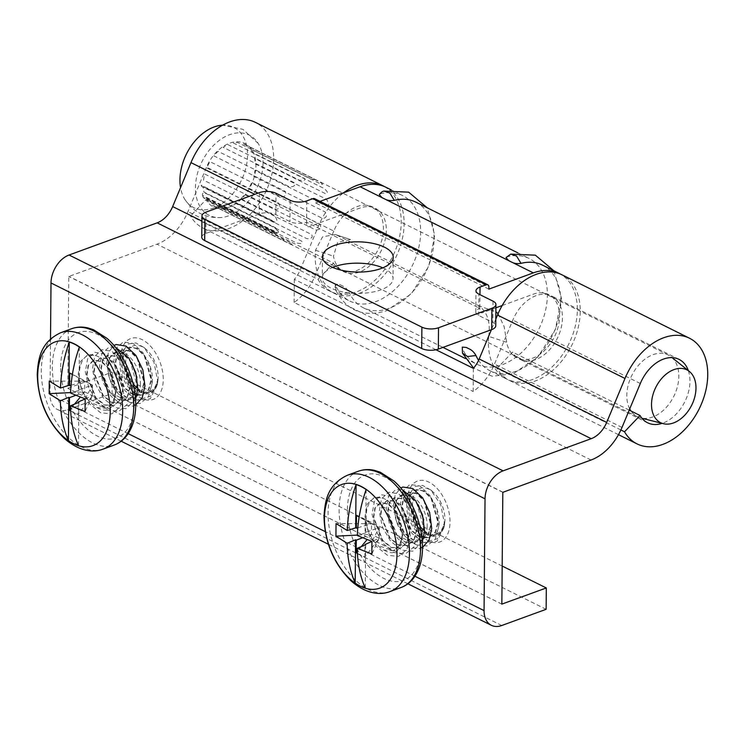 <?xml version="1.0" encoding="UTF-8"?>
<svg xmlns="http://www.w3.org/2000/svg" width="745" height="745" viewBox="0 0 745 745"><rect width="100%" height="100%" fill="white"/><g stroke="black" fill="none" stroke-linecap="round" stroke-linejoin="round"><path stroke-width="0.56" stroke-dasharray="3.73 2.79" d="M407.394 500.891A32.445 19.351 69.9 0 1 407.748 496.04A32.445 19.351 69.9 0 1 430.787 483.179A32.445 19.351 69.9 0 1 450.017 522.087A32.445 19.351 69.9 0 1 422.629 536.81A32.445 19.351 69.9 0 1 407.394 500.891M421.67 535.432A24.771 14.779 69.9 0 1 418.29 532.936A24.771 14.779 69.9 0 1 406.649 505.51A24.771 14.779 69.9 0 1 406.919 501.804A24.771 14.779 69.9 0 1 424.51 491.979A24.771 14.779 69.9 0 1 439.196 521.696A24.771 14.779 69.9 0 1 424.585 536.782M120.616 358.401A32.445 19.351 69.9 0 1 120.969 353.549A32.445 19.351 69.9 0 1 144.008 340.679A32.445 19.351 69.9 0 1 163.248 379.596A32.445 19.351 69.9 0 1 135.86 394.31A32.445 19.351 69.9 0 1 120.616 358.401M134.892 392.932A24.771 14.779 69.9 0 1 131.511 390.436A24.771 14.779 69.9 0 1 119.871 363.011A24.771 14.779 69.9 0 1 120.15 359.313A24.771 14.779 69.9 0 1 137.741 349.479A24.771 14.779 69.9 0 1 152.427 379.196A24.771 14.779 69.9 0 1 137.806 394.282M384.439 186.576A58.985 40.081 -63.6 0 1 398.649 240.607A58.985 40.081 -63.6 0 1 356.278 291.965A58.985 40.081 -63.6 0 1 330.482 291.444A58.985 40.081 -63.6 0 1 318.003 279.356L190.506 215.957A58.985 40.081 116.4 0 0 202.985 228.044A58.985 40.081 116.4 0 0 228.78 228.566A58.985 40.081 116.4 0 0 271.441 176.071A58.985 40.081 116.4 0 0 255.507 122.413M435.974 349.75L294.331 279.319A23.598 16.027 116.4 0 0 300.151 269.96L318.469 226.024A58.985 40.081 -63.6 0 1 343.696 192.741M629.218 410.123L512.541 352.096L497.036 368.384A58.985 40.081 116.4 0 0 509.515 380.481A58.985 40.081 116.4 0 0 535.32 380.993A58.985 40.081 116.4 0 0 577.98 328.508A58.985 40.081 116.4 0 0 562.047 274.84M473.373 368.347L473.168 391.498A47.186 32.063 116.4 0 0 494.503 364.035L512.821 320.099A35.388 24.045 -63.6 0 1 536.065 295.663A35.388 24.045 -63.6 0 1 551.542 295.97A35.388 24.045 -63.6 0 1 561.097 328.163A35.388 24.045 -63.6 0 1 535.506 359.658A35.388 24.045 -63.6 0 1 520.029 359.351A35.388 24.045 -63.6 0 1 512.541 352.096M688.333 370.628A35.388 24.045 -63.6 0 1 663.003 423.058A35.388 24.045 -63.6 0 1 662.1 423.374M427.192 526.082A24.771 14.779 69.9 0 1 410.719 540.386A24.771 14.779 69.9 0 1 394.645 509.897A24.771 14.779 69.9 0 1 411.11 495.583A24.771 14.779 69.9 0 1 427.192 526.082M140.423 383.582A24.771 14.779 69.9 0 1 123.949 397.886A24.771 14.779 69.9 0 1 107.867 367.397A24.771 14.779 69.9 0 1 124.341 353.093A24.771 14.779 69.9 0 1 140.423 383.582M50.511 338.984L50.027 394.766A23.71 16.111 116.4 0 0 57.346 409.471A23.71 16.111 116.4 0 0 67.711 409.685L112.095 393.481L112.281 372.146L67.814 388.275L68.791 276.488L156.971 244.183A47.186 32.063 116.4 0 0 187.964 211.599L206.281 167.662A35.388 24.045 -63.6 0 1 246.614 144.456A35.388 24.045 -63.6 0 1 246.185 193.476A35.388 24.045 -63.6 0 1 206.002 199.669L190.506 215.957M495.807 319.139L491.393 329.709M620.883 429.967L497.036 368.384M318.003 279.356L333.499 263.069L206.002 199.669M333.499 263.069A35.388 24.045 116.4 0 0 373.683 256.885A35.388 24.045 116.4 0 0 374.111 207.855A35.388 24.045 116.4 0 0 333.779 231.071L206.281 167.662M333.779 231.071L315.461 275.007A47.186 32.063 -63.6 0 1 294.126 302.461L473.168 391.498M294.331 279.319L294.126 302.461M502.177 566.032L112.281 372.146M546.132 609.308L112.095 393.481M137.164 394.049A24.771 14.779 69.9 0 1 135.087 393.043M423.942 536.54A24.771 14.779 69.9 0 1 421.866 535.543M201.774 237.208A11.799 5.038 -179.5 0 1 205.825 233.464L259.185 213.973A11.799 5.038 -179.5 0 1 275.827 214.588L289.973 221.619A11.799 5.038 0.5 0 0 306.614 222.224L306.595 224.357A3.539 2.403 -63.6 0 0 309.24 226.582L359.928 208.078A35.388 24.045 -63.6 0 1 386.292 228.156A35.388 24.045 -63.6 0 1 363.029 270.435A35.388 24.045 -63.6 0 1 333.481 256.159L337.625 242.395L350.513 239.527L335.203 234.489L322.501 236.891L315.517 250.246A58.985 40.081 116.4 0 0 333.387 292.887A58.985 40.081 116.4 0 0 359.183 293.409A58.985 40.081 116.4 0 0 401.844 240.924A58.985 40.081 116.4 0 0 385.919 187.256M335.827 285.847L335.567 284.106L339.571 284.45L342.337 285.819C345.121 287.039 347.421 289.274 349.247 292.524L340.865 293.502L335.734 290.103L335.827 285.847A58.985 40.081 116.4 0 0 349.926 301.12A58.985 40.081 116.4 0 0 375.722 301.632A58.985 40.081 116.4 0 0 418.383 249.147A58.985 40.081 116.4 0 0 402.458 195.488A58.985 40.081 116.4 0 0 380.844 193.672L384.001 191.083M415.878 202.156A58.985 40.081 -63.6 0 1 431.811 255.824A58.985 40.081 -63.6 0 1 389.151 308.309A58.985 40.081 -63.6 0 1 363.355 307.797A58.985 40.081 -63.6 0 1 349.247 292.524M462.459 353.111L462.543 348.865A58.985 40.081 116.4 0 0 476.651 364.128A58.985 40.081 116.4 0 0 502.447 364.65A58.985 40.081 116.4 0 0 545.107 312.164A58.985 40.081 116.4 0 0 529.173 258.496A58.985 40.081 116.4 0 0 507.568 256.69L510.725 254.101M462.543 348.865L462.291 347.114M542.602 265.173A58.985 40.081 -63.6 0 1 558.536 318.832A58.985 40.081 -63.6 0 1 515.875 371.327A58.985 40.081 -63.6 0 1 490.07 370.805A58.985 40.081 -63.6 0 1 478.588 360.347M502.186 305.524L533.159 294.219A35.388 24.045 -63.6 0 1 559.514 314.297A35.388 24.045 -63.6 0 1 536.251 356.576A35.388 24.045 -63.6 0 1 506.702 342.3L488.739 336.386A58.985 40.081 116.4 0 0 506.609 379.028A58.985 40.081 116.4 0 0 532.414 379.55A58.985 40.081 116.4 0 0 574.777 328.191A58.985 40.081 116.4 0 0 560.575 274.169M488.739 336.386C490.573 322.213 487.36 312.053 479.1 305.897L495.872 311.792M336.87 235.178L479.1 305.897M379.298 194.575L380.844 193.672M506.023 257.593L507.568 256.69M382.828 267.837A35.388 15.114 -179.5 0 1 393.043 278.593A35.388 15.114 -179.5 0 1 380.909 289.842A35.388 15.114 -179.5 0 1 342.942 291.928A35.388 15.114 -179.5 0 1 322.268 277.978A35.388 15.114 -179.5 0 1 332.67 267.399M339.571 284.45L342.337 285.819M314.576 198.654A3.539 2.403 -63.6 0 1 315.666 200.843L488.897 286.983M488.878 289.116L315.647 202.975L315.666 200.843M315.647 202.975L320.052 201.374M495.9 307.815L482.462 312.723A3.539 2.403 116.4 0 1 479.827 310.497L479.845 308.365A11.799 5.038 0.5 0 0 475.794 312.118A11.799 5.038 0.5 0 0 478.7 315.47L492.845 322.501A11.799 5.038 -179.5 0 1 495.751 325.854M306.8 200.889L306.614 222.224L479.845 308.365L479.957 294.666M498.098 313.664L504.169 326.738L506.702 342.3M443.07 528.829A24.771 14.779 -110.1 0 0 444.625 523.316A24.771 14.779 -110.1 0 0 444.84 521.314L444.579 523.651L437.38 538.728L423.849 542.649L436.98 541.317L444.011 527.646L444.355 522.99L440.686 504.626L430.787 489.977L422.638 485.433L415.198 486.411L410.178 492.818L408.707 503.294C408.511 526.51 435.583 548.264 443.07 528.829L435.937 535.208L427.174 534.379L418.466 527.544L409.312 504.533L410.858 494.941L416.436 489.614L424.007 490.881L431.532 498.144L438.311 522.021L435.629 532.032L428.822 537.806L420.059 536.977L411.352 530.142L402.198 507.131L403.743 497.539L409.322 492.212L416.893 493.479L424.417 500.742L431.197 524.62L428.515 534.631L421.707 540.404L412.944 539.576L404.237 532.74L395.083 509.729L396.629 500.137L402.207 494.81L409.778 496.077L418.317 504.896M444.84 521.314L441.906 530.244L435.49 535.376L426.727 534.538L418.029 527.711L408.875 504.7L410.421 495.099L415.989 489.782L423.56 491.039L431.085 498.303L437.864 522.18L435.182 532.2L428.375 537.964L419.612 537.136L410.914 530.31L401.76 507.298L403.306 497.697L408.39 492.538L416.446 493.637L423.97 500.901L430.75 524.778L428.068 534.789L421.828 540.376L412.497 539.734L403.799 532.908L394.645 509.897L396.191 500.295L401.276 495.136L409.331 496.235L416.855 503.499L423.635 527.376L420.953 537.387L414.714 542.975L405.382 542.332L396.685 535.506L387.53 512.495L389.076 502.894L394.161 497.735L402.216 498.833L409.741 506.097L416.52 529.974L413.838 539.985L407.599 545.573L398.268 544.93L389.57 538.104L380.416 515.093L381.962 505.492L387.046 500.333L395.101 501.432L402.626 508.695L409.405 532.573L406.723 542.583L400.484 548.171L391.153 547.528L382.455 540.702L373.301 517.682L374.847 508.09L379.931 502.931L387.987 504.03L395.511 511.293L402.291 535.171L399.609 545.182L393.369 550.769L384.038 550.127A24.771 14.779 69.9 0 1 377.957 545.461L393.369 550.769M423.7 519.805L424.082 527.218L421.4 537.229L414.592 543.003L405.829 542.174L397.122 535.338L387.968 512.327L389.514 502.735L394.608 497.567L402.663 498.675L410.188 505.939L416.967 529.816L414.285 539.827L408.037 545.414L398.715 544.772L390.007 537.937L380.853 514.925L382.399 505.334L387.493 500.165L395.548 501.273L403.073 508.537L409.852 532.414L407.17 542.425L400.922 548.013L391.6 547.37L382.893 540.535L373.739 517.524L375.284 507.932L380.863 502.605L388.434 503.871L395.958 511.135L402.738 535.012L400.056 545.023L393.807 550.611M426.363 532.526A24.669 14.714 -110.1 0 0 444.644 523.241A24.669 14.714 -110.1 0 0 444.914 519.554A24.669 14.714 -110.1 0 0 433.32 492.24A24.669 14.714 -110.1 0 0 412.497 503.434A24.669 14.714 -110.1 0 0 419.826 525.961M357.824 527.739L371.513 523.716L379.27 527.572L365.078 532.507L365.19 519.88L359.174 516.89M379.27 527.572L379.177 538.235L371.951 541.419L379.27 527.572L365.19 519.88M357.432 553.423L364.864 557.12L379.177 538.235L371.42 534.379L371.513 523.716L359.155 517.002M371.513 523.716L336.042 523.558M362.47 537.797L371.42 534.379L357.367 535.087M371.42 534.379L367.062 539.631M361.241 546.644L357.33 551.356M364.864 557.12L364.966 545.116M379.177 538.235L371.839 554.019M365.655 544.837L365.274 588.112M423.365 530.077A24.669 14.714 -110.1 0 0 424.594 531.185M384.038 550.127C409.88 565.641 406.994 505.976 382.25 497.986C363.979 491.486 359.416 529.388 377.957 545.461M423.849 542.649L411.966 533.439L403.809 519.312L400.54 503.732L402.877 490.936L410.029 484.427L419.938 485.982L429.772 495.267L436.747 509.831L438.833 525.84L435.313 539.063L426.969 546.011L415.878 544.884L404.852 536.037L396.694 521.91L393.425 506.33L395.148 494.931L400.754 487.938M422.508 547.473L419.854 548.609L408.763 547.482L397.737 538.635L389.579 524.499L386.31 508.928L388.648 496.133L395.8 489.623L402.235 489.726M422.331 541.773L412.739 551.207L401.648 550.08L390.622 541.233L382.464 527.097L379.196 511.526L381.533 498.731L388.685 492.221L398.594 493.777L408.428 503.061L415.403 517.626L417.489 533.634L413.969 546.858L405.625 553.805L394.533 552.678L383.507 543.831L375.35 529.695L372.081 514.125L374.418 501.329L381.57 494.82L391.479 496.375L401.313 505.659L408.288 520.224L410.374 536.232L406.854 549.456L398.51 556.403L387.419 555.276L376.393 546.43L368.235 532.293L364.966 516.723L367.304 503.927L374.456 497.418L382.25 497.986M366.14 489.558L365.758 532.843L365.078 532.507M365.758 532.843L357.349 535.534M202.919 186.706A2.356 1.602 -63.6 0 1 201.96 186.66A2.356 1.602 -63.6 0 1 201.234 185.179L272.54 220.641A2.356 1.602 116.4 0 0 273.266 222.122A2.356 1.602 116.4 0 0 274.225 222.168L202.919 186.706M273.843 230.866L202.538 195.413A2.356 1.602 -63.6 0 1 203.636 192.35L274.942 227.812L278.146 231.648A2.356 1.434 -18.4 0 1 274.914 232.217L273.843 230.866A2.356 1.602 -63.6 0 1 274.942 227.812M202.538 195.413A37.157 25.246 116.4 0 0 203.171 197.313L274.477 232.766L274.914 232.217M274.477 232.766A2.356 1.602 116.4 0 0 275.082 233.483A2.356 1.602 116.4 0 0 276.721 233.148L205.415 197.695A2.356 1.602 -63.6 0 1 203.776 198.021A2.356 1.602 -63.6 0 1 203.171 197.313M326.254 205.797C327.716 206.291 328.582 205.583 328.852 203.674L326.534 199.315L255.228 163.863A34.503 23.449 116.4 0 0 254.529 158.368L325.835 193.83C328.387 193.43 327.791 191.642 324.056 188.485L252.751 153.032A34.503 23.449 116.4 0 0 250.264 148.972L321.57 184.425C323.488 184.63 322.306 183.493 318.003 181.035L246.697 145.573A34.503 23.449 116.4 0 0 244.611 144.334A34.503 23.449 116.4 0 0 242.805 143.571L314.111 179.024C315.563 180.02 313.962 179.713 309.296 178.092L237.99 142.64A34.503 23.449 116.4 0 0 233.269 142.984L304.575 178.446C305.813 180.309 304.035 180.867 299.248 180.122L227.942 144.66A34.503 23.449 116.4 0 0 223.127 147.314L294.433 182.767C295.709 185.458 294.033 186.799 289.405 186.799L218.099 151.337A34.503 23.449 116.4 0 0 213.917 155.891L285.223 191.344C286.806 194.668 285.484 196.587 281.256 197.108L209.95 161.656A34.503 23.449 116.4 0 0 207.045 167.411L278.351 202.873C280.446 206.542 279.682 208.749 276.05 209.494L204.745 174.032A34.503 23.449 116.4 0 0 203.543 180.122L274.849 215.584L276.898 220.017C276.721 221.898 275.948 222.578 274.57 222.057L203.264 186.595A34.503 23.449 116.4 0 0 203.962 192.089L275.268 227.551C278.714 230.931 279.31 232.71 277.047 232.887L205.741 197.434A34.503 23.449 116.4 0 0 208.227 201.485L279.533 236.947C283.612 239.732 284.795 240.858 283.1 240.337L211.794 204.884A34.503 23.449 116.4 0 0 213.88 206.123A34.503 23.449 116.4 0 0 215.687 206.896L286.993 242.349C291.537 244.332 293.139 244.649 291.817 243.28L220.511 207.818A34.503 23.449 116.4 0 0 225.223 207.473L296.529 242.935C301.297 244.043 303.066 243.485 301.855 241.259L230.55 205.797A34.503 23.449 116.4 0 0 235.364 203.143L306.67 238.605C311.391 238.903 313.068 237.562 311.699 234.582L240.393 199.12A34.503 23.449 116.4 0 0 244.574 194.566L315.88 230.028C320.303 229.693 321.617 227.774 319.847 224.264L248.541 188.802A34.503 23.449 116.4 0 0 251.447 183.047L322.753 218.508C326.655 217.819 327.418 215.603 325.053 211.878L253.747 176.425A34.503 23.449 116.4 0 0 254.948 170.335L326.254 205.797M629.73 408.903A34.503 23.449 -63.6 0 1 626.843 394.031A34.503 23.449 -63.6 0 1 641.659 361.977A34.503 23.449 -63.6 0 1 668.181 354.965A34.503 23.449 -63.6 0 1 671.077 356.808A34.503 23.449 -63.6 0 1 678.797 377.687A34.503 23.449 -63.6 0 1 640.681 417.945A34.503 23.449 -63.6 0 1 637.45 416.753A34.503 23.449 -63.6 0 1 630.968 410.989M262.994 164.608A44.83 30.461 -63.6 0 1 221.358 217.493A44.83 30.461 -63.6 0 1 195.497 185.85A44.83 30.461 -63.6 0 1 221.042 139.129A44.83 30.461 -63.6 0 1 258.189 143.431A44.83 30.461 -63.6 0 1 262.994 164.608M221.638 125.253A44.83 30.461 -63.6 0 1 247.498 156.906A44.83 30.461 -63.6 0 1 221.945 203.618A44.83 30.461 -63.6 0 1 184.807 199.325A44.83 30.461 -63.6 0 1 180.551 187.628M156.301 386.329A24.771 14.779 -110.1 0 0 157.856 380.825A24.771 14.779 -110.1 0 0 158.061 378.823L157.81 381.151L150.602 396.228L137.071 400.158L150.211 398.826L157.232 385.156L157.586 380.49L153.917 362.126L144.018 347.487L135.86 342.933L128.419 343.92L123.4 350.318L121.938 360.794C121.733 384.01 148.804 405.764 156.301 386.329L149.158 392.708L140.405 391.879L131.697 385.053L122.543 362.042L124.089 352.441L129.667 347.123L137.238 348.381L144.754 355.644L151.533 379.522L148.851 389.533L142.044 395.306L133.29 394.478L124.583 387.651L115.428 364.64L116.974 355.039L122.552 349.722L130.124 350.979L137.639 358.243L144.418 382.12L141.736 392.131L134.929 397.904L126.175 397.076L117.468 390.25L108.314 367.238L109.86 357.637L115.438 352.31L123.009 353.577L131.548 362.396M158.061 378.823L155.137 387.745L148.711 392.876L139.958 392.047L131.25 385.212L122.096 362.2L123.642 352.608L129.22 347.282L136.791 348.548L144.306 355.812L151.095 379.689L148.413 389.7L141.597 395.474L132.843 394.645L124.136 387.81L114.981 364.799L116.527 355.207L121.612 350.038L129.677 351.137L137.192 358.41L143.981 382.287L141.299 392.298L135.05 397.886L125.728 397.243L117.021 390.408L107.867 367.397L109.413 357.796L114.497 352.636L122.562 353.735L130.077 361.008L136.866 384.886L134.184 394.897L127.935 400.475L118.613 399.841L109.906 393.006L100.752 369.995L102.298 360.394L107.382 355.235L115.447 356.334L122.962 363.597L129.751 387.484L127.069 397.495L120.82 403.073L111.499 402.44L102.791 395.604L93.637 372.593L95.183 362.992L100.268 357.833L108.332 358.932L115.848 366.195L122.636 390.082L119.954 400.093L113.706 405.671L104.384 405.038L95.677 398.203L86.522 375.191L88.068 365.59L93.153 360.431L101.218 361.53L108.733 368.794L115.522 392.68L112.84 402.691L106.591 408.269L97.269 407.636A24.771 14.779 69.9 0 1 91.179 402.961L106.591 408.269M136.922 377.305L137.304 384.718L134.621 394.729L127.814 400.503L119.06 399.674L110.353 392.848L101.199 369.827L102.745 360.235L107.829 355.076L115.894 356.175L123.409 363.439L130.189 387.316L127.507 397.327L121.267 402.915L111.946 402.272L103.238 395.446L94.084 372.425L95.63 362.834L100.715 357.674L108.779 358.773L116.294 366.037L123.074 389.914L120.392 399.925L114.153 405.513L104.831 404.87L96.124 398.044L86.969 375.024L88.515 365.432L94.094 360.105L101.665 361.372L109.18 368.635L115.959 392.513L113.277 402.524L107.038 408.111M139.585 390.026A24.669 14.714 -110.1 0 0 157.866 380.742A24.669 14.714 -110.1 0 0 158.136 377.054A24.669 14.714 -110.1 0 0 146.551 349.75A24.669 14.714 -110.1 0 0 125.728 360.934A24.669 14.714 -110.1 0 0 133.048 383.461M71.054 385.24L84.744 381.216L92.492 385.072L78.309 390.007L78.421 377.389L72.395 374.39M85.172 398.92L92.492 385.072L78.421 377.389M85.172 398.929L92.399 395.735L84.651 391.889L84.744 381.216L72.377 374.512M84.744 381.216L49.272 381.067M75.701 395.297L84.651 391.889L70.598 392.587M84.651 391.889L80.292 397.141M74.472 404.153L70.561 408.865M70.654 410.923L78.095 414.62L78.197 402.617M92.492 385.072L92.399 395.735L78.095 414.62M92.399 395.735L85.06 411.519M78.877 402.337L78.504 445.622M136.596 387.577A24.669 14.714 -110.1 0 0 137.825 388.685M97.269 407.636C123.102 423.151 120.224 363.486 95.481 355.486C77.21 348.995 72.647 386.888 91.179 402.961M137.071 400.158L125.197 390.948L117.03 376.812L113.761 361.232L116.099 348.446L123.26 341.927L133.159 343.492L143.003 352.767L149.978 367.332L152.064 383.349L148.534 396.563L140.19 403.52L129.099 402.384L118.082 393.546L109.915 379.41L106.647 363.83L108.37 352.432L113.976 345.438M135.73 404.982L133.076 406.118L121.984 404.982L110.968 396.144L102.801 382.008L99.532 366.428L101.869 353.642L109.031 347.123L115.456 347.226M135.553 399.283L125.961 408.707L114.87 407.58L103.853 398.743L95.686 384.606L92.417 369.026L94.755 356.24L101.916 349.722L111.815 351.286L121.658 360.561L128.634 375.126L130.71 391.134L127.19 404.358L118.846 411.305L107.755 410.178L96.738 401.332L88.571 387.204L85.302 371.625L87.64 358.839L94.801 352.32L104.7 353.884L114.544 363.16L121.519 377.724L123.596 393.733L120.075 406.956L111.731 413.903L100.64 412.777L89.623 403.93L81.456 389.803L78.188 374.223L80.525 361.437L87.686 354.918L95.481 355.486M79.361 347.068L78.989 390.343L78.309 390.007M78.989 390.343L70.579 393.034M318.469 226.024L254.743 194.333M414.918 576.22L325.276 531.641M128.196 433.637L50.027 394.766M622 427.434L494.503 364.035M640.318 383.498L512.821 320.099M300.151 269.96L201.914 221.107M315.461 275.007L187.964 211.599M591.009 460.019L156.971 244.183M502.912 492.184L68.875 276.348M502.819 492.324L68.791 276.488M501.851 604.139L67.897 388.35M501.851 604.102L67.814 388.275M501.748 625.511L67.711 409.685M478.7 315.47L478.886 294.135M493.032 301.166L492.845 322.501M290.159 200.284L289.973 221.619M275.827 214.588L276.013 193.253M259.372 192.648L259.185 213.973M205.825 233.464L206.011 212.129M315.517 250.246L333.481 256.159M389.998 591.558A61.937 36.952 69.9 0 1 348.651 572.607A61.937 36.952 69.9 0 1 328.07 513.147A61.937 36.952 69.9 0 1 347.515 475.198M358.55 471.175A61.937 36.952 -110.1 0 0 339.096 509.114A61.937 36.952 -110.1 0 0 359.686 568.584A61.937 36.952 -110.1 0 0 401.034 587.535M347.421 509.422A56.033 33.432 69.9 0 1 384.681 477.061A56.033 33.432 69.9 0 1 421.055 546.038A56.033 33.432 69.9 0 1 383.796 578.399A56.033 33.432 69.9 0 1 347.421 509.422M103.229 449.058A61.937 36.952 69.9 0 1 61.882 430.116A61.937 36.952 69.9 0 1 41.292 370.647A61.937 36.952 69.9 0 1 60.745 332.708M71.771 328.675A61.937 36.952 -110.1 0 0 52.327 366.624A61.937 36.952 -110.1 0 0 72.908 426.084A61.937 36.952 -110.1 0 0 114.255 445.035M60.652 366.922A56.033 33.432 69.9 0 1 97.902 334.561A56.033 33.432 69.9 0 1 134.277 403.539A56.033 33.432 69.9 0 1 97.018 435.899A56.033 33.432 69.9 0 1 60.652 366.922M406.919 501.804L407.748 496.04M120.15 359.313L120.969 353.549M647.526 422.75L520.029 359.351M679.04 359.369L551.542 295.97M618.48 434.661L509.515 380.481M330.482 291.444L202.985 228.044M501.888 604.176L67.851 388.35M407.887 583.791L328.405 544.269M121.193 441.226L57.346 409.471M131.511 390.436L135.86 394.31M418.29 532.936L422.629 536.81M333.387 292.887L349.926 301.12M363.355 307.797L442.986 347.394M465.308 358.494L476.651 364.128M490.07 370.805L506.609 379.028M391.116 189.845L402.458 195.488M517.84 252.862L529.173 258.496M322.445 256.643L322.268 277.978M335.567 284.106C334.905 287.03 334.961 289.023 335.734 290.094C346.667 310.842 363.597 317.715 386.534 310.721L411.287 293.828L428.72 266.356L434.708 235.197L427.22 207.799M553.945 270.817L561.432 298.214L555.435 329.374L538.011 356.846L513.249 373.739L492.212 376.262L473.596 368.086M475.794 312.118L475.981 290.783M393.23 257.258L393.043 278.593M350.513 239.536L335.203 234.489M433.32 492.24L430.787 489.977M444.579 523.651L444.011 527.646M273.266 222.122L201.96 186.66M275.082 233.483L203.776 198.021M213.88 206.123L637.45 416.753M641.939 418.271L640.681 417.945M672.092 357.628L671.077 356.808M244.611 144.334L668.181 354.965M221.358 217.493C205.732 218.359 193.542 212.306 184.807 199.325M258.189 143.431L242.935 129.341L222.587 125.179M146.551 349.75L144.018 347.487M157.81 381.151L157.232 385.156"/><path stroke-width="1.12" d="M343.696 192.741A58.985 40.081 -63.6 0 1 357.209 185.3A58.985 40.081 -63.6 0 1 383.005 185.812A58.985 40.081 -63.6 0 1 384.439 186.576M383.005 185.812L255.507 122.413A58.985 40.081 116.4 0 0 229.711 121.901A58.985 40.081 116.4 0 0 190.971 162.624L172.654 206.561A23.598 16.027 -63.6 0 1 157.158 222.848L69.061 255.013A23.71 16.111 116.4 0 0 51.005 282.979L50.511 338.984M662.1 423.374A35.388 24.045 -63.6 0 1 647.526 422.75A35.388 24.045 -63.6 0 1 640.039 415.496L624.534 431.793A58.985 40.081 116.4 0 0 637.012 443.88A58.985 40.081 116.4 0 0 662.817 444.392A58.985 40.081 116.4 0 0 705.478 391.907A58.985 40.081 116.4 0 0 689.544 338.249A58.985 40.081 116.4 0 0 663.748 337.727A58.985 40.081 116.4 0 0 624.999 378.46L606.691 422.396A23.598 16.027 -63.6 0 1 591.195 438.684L503.099 470.849A23.71 16.111 116.4 0 0 485.032 498.815L484.064 610.602A23.71 16.111 116.4 0 0 491.374 625.306A23.71 16.111 116.4 0 0 501.748 625.511L546.132 609.308L546.318 587.973L501.851 604.102L502.819 492.324L591.009 460.019A47.186 32.063 116.4 0 0 622 427.434L640.318 383.498A35.388 24.045 -63.6 0 1 663.562 359.062A35.388 24.045 -63.6 0 1 679.04 359.369A35.388 24.045 -63.6 0 1 688.333 370.628M689.544 338.249L562.047 274.84A58.985 40.081 116.4 0 0 536.251 274.328A58.985 40.081 116.4 0 0 497.502 315.051L495.807 319.139M640.039 415.496L629.218 410.123M491.393 329.709L479.193 358.988A23.598 16.027 -63.6 0 1 473.373 368.347L435.974 349.75M624.534 431.793L620.883 429.967M546.318 587.973L502.177 566.032M137.806 394.282A24.771 14.779 69.9 0 1 137.164 394.049M424.585 536.782A24.771 14.779 69.9 0 1 423.942 536.54M462.459 353.111L462.291 347.114L466.296 347.459L469.061 348.837C471.846 350.057 474.146 352.283 475.971 355.542L467.59 356.52L462.459 353.111L473.596 368.086M478.588 360.347A58.985 40.081 -63.6 0 1 475.971 355.542M391.116 189.845L385.919 187.256A58.985 40.081 116.4 0 0 360.114 186.744L320.052 201.374M394.273 200.349C390.566 200.936 387.4 200.48 384.755 198.99L381.98 197.621L379.298 194.575C381.133 192.322 382.697 191.158 384.001 191.083L389.858 193.057L394.273 200.349A58.985 40.081 -63.6 0 1 415.878 202.156L517.84 252.862M520.988 263.367C517.291 263.954 514.125 263.497 511.47 262.007L508.705 260.629L506.023 257.593L510.725 254.101L516.574 256.066L520.988 263.367A58.985 40.081 -63.6 0 1 542.602 265.173L559.141 273.396A58.985 40.081 116.4 0 0 533.346 272.884L360.114 186.744M332.67 267.399A35.388 15.114 -179.5 0 1 334.403 266.719A35.388 15.114 -179.5 0 1 382.828 267.837M381.095 268.517A35.388 15.114 -179.5 0 1 343.128 270.593A35.388 15.114 -179.5 0 1 322.445 256.643A35.388 15.114 -179.5 0 1 334.589 245.384A35.388 15.114 -179.5 0 1 372.556 243.308A35.388 15.114 -179.5 0 1 393.23 257.258A35.388 15.114 -179.5 0 1 381.095 268.517M466.296 347.459L469.061 348.837M486.252 284.758L313.03 198.617A3.539 2.403 -63.6 0 1 314.576 198.654L487.798 284.795A3.539 2.403 116.4 0 0 486.252 284.758L480.031 287.03L479.957 294.666M533.346 272.884L488.878 289.116L488.897 286.983A3.539 2.403 116.4 0 0 487.798 284.795M560.575 274.169A58.985 40.081 116.4 0 0 559.141 273.396M502.186 305.524L495.9 307.815M495.937 304.519L495.751 325.854A11.799 5.038 -179.5 0 1 491.7 329.607L491.886 308.272A11.799 5.038 0.5 0 0 495.937 304.519A11.799 5.038 0.5 0 0 493.032 301.166L478.886 294.135A11.799 5.038 -179.5 0 1 475.981 290.783A11.799 5.038 -179.5 0 1 480.031 287.03M491.7 329.607L438.339 349.088A11.799 5.038 -179.5 0 1 421.698 348.483L204.679 240.56A11.799 5.038 -179.5 0 1 201.774 237.208L201.96 215.882A11.799 5.038 0.5 0 1 206.011 212.129L259.372 192.648A11.799 5.038 0.5 0 1 276.013 193.253L290.159 200.284A11.799 5.038 -179.5 0 0 306.8 200.889L313.03 198.617M201.96 215.882A11.799 5.038 0.5 0 0 204.866 219.226L204.679 240.56M421.698 348.483L421.884 327.148L204.866 219.226M421.884 327.148A11.799 5.038 0.5 0 0 438.526 327.753L438.339 349.088M491.886 308.272L438.526 327.753M495.872 311.792L498.098 313.664M364.966 545.116L364.976 544.502L365.655 544.837L357.237 548.292L371.839 554.019L371.951 541.419L357.349 535.534C357.833 520.41 360.766 505.091 366.14 489.558A55.037 32.836 -110.1 0 0 356.063 484.548C350.699 500.035 347.775 515.354 347.272 530.524L336.042 523.558L335.93 536.167L347.161 543.282L355.579 539.827L356.259 540.162L356.147 552.781L357.432 553.423M418.317 504.896L423.7 519.805M359.174 516.89L356.473 515.549L356.361 528.168L357.824 527.739M359.155 517.002L356.473 515.549M347.272 530.524L355.682 527.832L356.063 484.548M356.361 528.168L355.682 527.832M357.367 535.087L335.93 536.167M347.161 543.282C347.384 558.145 350.066 571.415 355.197 583.102L355.579 539.827M362.47 537.797L356.259 540.162M367.062 539.631L361.241 546.644M357.33 551.356L356.147 552.781M364.976 544.502L371.951 541.419M357.237 548.292C357.479 563.183 360.152 576.462 365.274 588.112A55.037 32.836 -110.1 0 1 355.197 583.102M419.826 525.961A24.669 14.714 -110.1 0 0 423.365 530.077M424.594 531.185A24.669 14.714 -110.1 0 0 426.363 532.526M400.754 487.938L402.915 487.025L412.823 488.58L422.657 497.865L429.632 512.43L431.718 528.438L429.036 540.078L422.508 547.473M402.235 489.726L415.542 500.463L422.517 515.028L424.603 531.036L422.331 541.773M630.968 410.989A34.503 23.449 -63.6 0 1 629.73 408.903M695.951 389.281A29.493 20.041 -63.6 0 1 663.367 423.691A29.493 20.041 -63.6 0 1 651.54 403.25A29.493 20.041 -63.6 0 1 665.704 374.521A29.493 20.041 -63.6 0 1 689.349 371.438A29.493 20.041 -63.6 0 1 695.951 389.281M180.551 187.628A44.83 30.461 -63.6 0 1 179.992 178.139A44.83 30.461 -63.6 0 1 221.638 125.253L222.587 125.179M78.197 402.617L78.197 402.002L78.877 402.337L70.468 405.792L85.06 411.519L85.172 398.92L70.579 393.034C71.064 377.911 73.988 362.591 79.361 347.068A55.037 32.836 -110.1 0 0 69.285 342.057C63.93 357.535 60.997 372.854 60.503 388.024L49.272 381.067L49.161 393.667L60.392 400.782L68.81 397.327L69.49 397.672L69.378 410.29L70.654 410.923M131.548 362.396L136.922 377.305M72.395 374.39L69.704 373.049L69.592 385.668L71.054 385.24M72.377 374.512L69.704 373.049M60.503 388.024L68.913 385.333L69.285 342.057M69.592 385.668L68.913 385.333M70.598 392.587L49.161 393.667M60.392 400.782C60.615 415.645 63.288 428.924 68.428 440.612L68.81 397.327M75.701 395.297L69.49 397.672M80.292 397.141L74.472 404.153M70.561 408.865L69.378 410.29M78.197 402.002L85.172 398.929M70.468 405.792C70.701 420.692 73.382 433.963 78.504 445.622A55.037 32.836 -110.1 0 1 68.428 440.612M133.048 383.461A24.669 14.714 -110.1 0 0 136.596 387.577M137.825 388.685A24.669 14.714 -110.1 0 0 139.585 390.026M113.976 345.438L116.145 344.525L126.045 346.09L135.888 355.365L142.863 369.93L144.94 385.938L142.267 397.579L135.73 404.982M115.456 347.226L128.773 357.963L135.748 372.528L137.825 388.536L135.553 399.283M254.743 194.333L190.971 162.624M624.999 378.46L497.502 315.051M484.064 610.602L414.918 576.22M325.276 531.641L128.196 433.637M485.032 498.815L51.005 282.979M503.099 470.849L69.061 255.013M591.195 438.684L157.158 222.848M606.691 422.396L479.193 358.988M201.914 221.107L172.654 206.561M396.983 554.345A55.195 32.929 -110.1 0 0 361.157 486.411A55.195 32.929 -110.1 0 0 324.466 518.278A55.195 32.929 -110.1 0 0 360.291 586.213A55.195 32.929 -110.1 0 0 396.983 554.345M389.998 591.558C380.211 595.479 365.795 593.961 350.923 580.765C333.676 563.583 324.708 542.295 324.019 516.9C324.894 499.821 328.042 484.362 347.515 475.198A61.937 36.952 69.9 0 1 388.871 494.149A61.937 36.952 69.9 0 1 409.452 553.61A61.937 36.952 69.9 0 1 389.998 591.558L401.034 587.535A61.937 36.952 -110.1 0 0 420.478 549.587A61.937 36.952 -110.1 0 0 399.897 490.126A61.937 36.952 -110.1 0 0 358.55 471.175C363.644 469.35 369.017 469.089 374.651 470.402L380.211 472.2L393.928 480.972C399.692 486.075 404.786 492.38 409.21 499.876C417.992 515.177 422.424 531.12 422.508 547.715C422.378 559.923 419.491 569.934 413.829 577.757C410.374 582.385 406.099 585.644 401.034 587.535M110.213 411.845A55.195 32.929 -110.1 0 0 74.388 343.911A55.195 32.929 -110.1 0 0 37.688 375.787A55.195 32.929 -110.1 0 0 73.513 443.722A55.195 32.929 -110.1 0 0 110.213 411.845M103.229 449.058C93.432 452.979 79.026 451.461 64.144 438.265C46.898 421.083 37.93 399.795 37.25 374.4C38.125 357.321 41.273 341.862 60.745 332.708A61.937 36.952 69.9 0 1 102.093 351.649A61.937 36.952 69.9 0 1 122.674 411.119A61.937 36.952 69.9 0 1 103.229 449.058L114.255 445.035A61.937 36.952 -110.1 0 0 133.709 407.087A61.937 36.952 -110.1 0 0 113.128 347.626A61.937 36.952 -110.1 0 0 71.771 328.675C76.875 326.85 82.239 326.599 87.882 327.912L93.442 329.7L107.15 338.472C112.914 343.585 118.017 349.88 122.441 357.386C131.222 372.677 135.646 388.62 135.73 405.215C135.609 417.424 132.712 427.444 127.06 435.257C123.596 439.885 119.33 443.145 114.255 445.035M637.012 443.88L618.48 434.661M491.374 625.306L407.887 583.791M328.405 544.269L121.193 441.226M442.986 347.394L465.308 358.494M427.22 207.799L408.632 192.154L384.001 191.083M553.945 270.817L535.357 255.172L510.725 254.101M347.515 475.198L358.55 471.175M663.367 423.691L641.939 418.271M689.349 371.438L672.092 357.628M60.745 332.708L71.771 328.675"/></g></svg>
